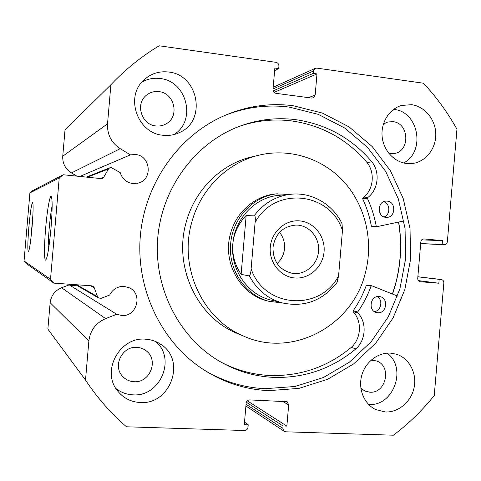 <?xml version="1.0" encoding="UTF-8"?>
<svg xmlns="http://www.w3.org/2000/svg" width="481" height="481" viewBox="0 0 481 481"><rect width="100%" height="100%" fill="white"/><g stroke="black" fill="none" stroke-linecap="round" stroke-linejoin="round"><path stroke-width="0.72" d="M291.33 194.21L275.132 193.975C254.714 196.014 236.147 212.253 230.573 233.423C222.192 261.766 239.833 294.065 266.702 300.721L267.995 301.058M254.467 156.247L250.156 157.269C220.28 164.893 194.763 190.386 186.219 222.126C173.286 266.119 196.621 316.552 236.279 333.05L240.223 334.674M191.823 222.09C178.559 267.226 202.465 318.957 243.049 335.84C292.183 358.73 352.844 325.739 365.386 272.847C373.701 241.179 365.548 205.868 344.065 181.944C322.517 158.129 288.66 147.396 257.281 155.585C226.713 163.39 200.577 189.532 191.823 222.09M392.43 294.035L395.707 283.285C400.944 263.071 401.9 242.671 398.557 222.084M270.28 247.108C271.494 231.674 285.467 219.402 299.831 220.905C314.219 222.18 325.469 236.634 324.068 251.749C322.883 266.889 309.343 279.202 294.949 277.994C280.537 277.008 268.855 262.518 270.28 247.108M318.518 251.28C319.991 237.716 308.922 224.759 295.935 225.084C282.966 226.274 275.312 233.7 272.986 247.348C272.986 261.357 279.371 270.003 292.129 273.28C304.792 275.607 317.664 264.772 318.518 251.28M277.098 263.504C281.463 259.542 283.946 254.563 284.548 248.569C284.974 242.448 283.315 237.049 279.569 232.365M279.75 195.268L278.403 195.388C255.026 197.426 234.596 218.909 232.816 243.969C230.273 269.228 247.15 294.113 270.154 299.843L271.374 300.156M277.351 193.765C253.385 196.007 232.503 218.073 230.664 243.783C228.06 269.709 245.292 295.262 268.861 301.286L282.69 303.036M254.629 215.139C264.087 203.006 276.1 196.05 290.674 194.276C311.682 191.871 332.798 204.203 342.039 223.695L342.46 230.555C330.645 192.045 274.765 185.72 255.098 222.402C255.495 218.981 255.339 216.558 254.629 215.139L246.17 215.386C238.257 223.881 233.802 233.405 232.816 243.969C231.992 254.539 234.758 264.682 241.119 274.38L249.423 275.938C250.36 274.663 250.932 272.3 251.124 268.843C264.261 308.375 320.418 311.724 338.594 275.793L337.013 282.485C322.637 300.787 304.329 307.587 282.1 302.886C267.719 298.755 256.83 289.772 249.423 275.938M255.098 222.402L251.124 268.843M246.17 215.386L241.119 274.38M342.46 230.555L338.594 275.793M158.706 343.019L161.249 344.63C186.375 360.6 170.37 405.062 140.187 402.519C130.82 401.978 123.244 398.04 117.448 390.71C100.956 370.857 119.973 336.472 145.623 339.201C151.383 339.568 156.596 341.378 161.249 344.63M403.95 220.941L376.906 226.665L376.208 226.154C374.452 216.522 371.53 207.299 367.43 198.473L367.622 197.643C378.27 189.965 380.357 172.348 371.867 161.832L367.075 162.554C346.999 139.117 321.753 125.228 291.336 120.881C273.845 118.741 256.559 120.545 239.478 126.305M371.975 226.641L371.356 226.124C369.618 216.606 366.726 207.491 362.668 198.773L362.854 197.95C373.394 190.362 375.457 172.956 367.057 162.572L367.075 162.554M383.7 201.701C390.307 203.505 390.62 214.688 384.133 216.937M387.235 201.13C396.29 201.659 395.725 217.592 386.664 217.364L385.852 217.334C376.948 216.889 377.194 201.226 386.105 201.106L387.235 201.13M377.26 296.645C383.309 299.91 381.192 310.9 374.374 311.616M379.088 296.536L379.822 296.633C388.846 297.871 386.76 313.774 377.705 312.74L376.659 312.59C367.839 311.027 370.196 295.448 379.088 296.536M367.057 162.572L371.885 161.814C351.599 138.089 326.082 124.02 295.328 119.613C275.583 117.196 256.205 119.721 237.199 127.194C194.096 144.39 161.628 188.967 157.708 238.45C153.8 287.927 178.854 337.049 218.717 360.81C235.792 370.881 253.974 376.401 273.268 377.369C304.335 378.294 331.884 368.795 355.91 348.875L355.892 348.857C366.047 339.941 366.979 322.216 357.78 312.818L357.732 311.965C363.269 303.974 367.718 295.376 371.079 286.183L371.855 285.798L397.54 296.086M220.731 361.989C236.195 370.13 252.471 374.627 269.546 375.481C300.27 376.413 327.513 367.045 351.286 347.372L355.91 348.875M351.286 347.372L351.268 347.354C361.315 338.552 362.235 321.031 353.132 311.748L353.084 310.906C358.567 303.012 362.963 294.522 366.288 285.437L367.057 285.059M355.892 348.857L351.268 347.354M79.87 176.449L130.429 154.864L135.414 154.521C150.661 155.471 153.066 179.545 138.3 183.075L132.918 183.562C126.479 182.57 122.24 178.914 120.202 172.607L111.225 167.55L109.692 167.821L108.508 168.927L103.716 177.212L102.393 178.385L100.992 178.595L63.179 174.753L59.223 178L29.912 192.899L32.588 190.71L63.179 174.753M287.031 401.713L249.693 399.909C247.703 400.036 246.519 401.13 246.14 403.186L244.3 424.687L248.214 424.813L248.01 427.2C247.637 429.256 246.452 430.363 244.456 430.507L126.479 426.785C110.852 413.311 97.198 397.739 85.51 380.068L88.871 340.945C90.254 330.357 95.833 322.919 105.616 318.62L116.733 314.279L121.591 315.47C136.983 317.165 143.266 293.374 128.962 287.656L124.086 286.417C117.568 286.291 112.764 289.159 109.68 295.033L101.196 298.292L98.569 297.998L97.529 296.657L94.222 287.668L90.494 285.744M85.51 380.068L47.872 329.112L50.144 302.717C51.076 295.581 54.888 290.59 61.568 287.746L69.18 284.872L72.511 285.702L76.455 285.191M45.671 228.066C47.126 210.786 49.796 195.124 51.196 196.356C52.519 198.863 52.453 209.542 50.992 228.391C49.206 247.27 47.439 257.852 45.701 260.125C44.108 261.105 44.15 245.304 45.671 228.066M52.152 205.64C51.01 211.478 50.024 219.053 49.206 228.367C48.425 237.632 48.1 245.226 48.232 251.136M28.878 227.044C30.285 211.784 31.542 203.601 32.648 202.501C33.411 204.365 33.213 212.608 32.053 227.236C30.694 241.883 29.479 250.066 28.397 251.785C27.501 250.529 27.657 242.28 28.878 227.044M32.888 215.109L30.796 239.406M398.701 222.054C402.633 246.579 400.589 270.593 392.562 294.089M224.26 115.68C245.514 107.167 267.189 104.305 289.285 107.089L318.308 114.364L344.817 128.09L367.604 147.463L385.696 171.458L398.346 198.893L405.062 228.499L405.585 258.922L399.915 288.822L388.281 316.847L371.158 341.732L349.248 362.295L323.497 377.489L295.027 386.483L265.175 388.684C243.536 387.674 223.166 381.445 204.07 370.003M293.073 105.706L322.408 113.077L349.194 126.978L372.216 146.579L390.488 170.857L403.258 198.617L410.034 228.553L410.564 259.331L404.828 289.568L393.073 317.917L375.781 343.097L353.649 363.901L327.621 379.293L298.857 388.407L268.687 390.644C244.36 389.502 221.771 381.92 200.908 367.905C160.678 340.422 136.195 288.792 140.242 237.043C144.36 185.293 176.641 138.143 220.689 117.31C244.126 106.457 268.254 102.591 293.073 105.706M390.416 353.114L396.47 354.232C409.109 358.207 416.973 372.943 414.195 387.157C411.544 401.401 398.713 412.56 385.389 411.989L375.721 409.59C364.273 404.154 358.05 389.327 361.646 375.787C365.145 362.223 377.807 352.332 390.416 353.114M387.133 353.144C407.419 367.743 393.608 406.673 368.759 404.443L368.578 404.437M411.622 104.684C424.795 106.403 435.521 119.498 435.786 133.922C436.171 148.352 426.052 161.532 412.987 163.402L406.601 163.498C394.089 162.115 383.315 150.282 382.112 136.382C380.82 122.487 389.345 108.946 401.473 105.453L411.622 104.684M393.584 109.385L393.951 109.434C418.68 111.484 425.817 151.876 403.571 162.957M155.664 341.528C176.527 358.513 160.173 397.168 132.876 394.835C126.527 394.528 120.881 392.418 115.933 388.51M168.554 72.018C198.449 74.663 206.926 120.581 179.912 132.377C174.645 134.951 169.053 135.919 163.125 135.275C137.584 133.568 124.609 96.891 143.867 80.026C150.86 73.611 159.091 70.941 168.554 72.018M141.985 82.004C147.595 78.884 153.613 77.718 160.035 78.511C187.049 80.874 196.807 121.134 173.845 134.602M158.91 91.63C174.633 92.905 179.888 116.721 166.083 123.857C162.963 125.637 159.59 126.329 155.964 125.938C141.576 124.934 134.951 103.974 146.356 95.28C150.012 92.322 154.197 91.101 158.91 91.63M136.953 347.36C140.494 347.589 143.633 348.791 146.368 350.974C159.019 360.251 149.856 383.153 134.001 381.704C129.353 381.421 125.487 379.563 122.402 376.13C112.416 365.668 122.487 345.869 136.953 347.36M383.399 124.026L387.8 121.994L392.905 121.669C409.355 122.968 410.413 151.479 394.113 153.547L388.919 153.457M371.079 360.167L376.286 360.912C392.117 365.62 386.315 393.735 369.805 392.195L364.941 391.053L360.876 388.281M308.417 97.637L315.169 95.124L313.203 97.89L311.724 98.07L275.944 93.338C274.002 92.875 273.022 91.594 273.004 89.502L274.843 68.037L278.715 68.579L278.92 66.198C278.902 64.105 277.928 62.819 275.986 62.338L159.193 45.797C141.516 56.379 125.415 69.366 110.889 84.752L65.019 129.858L62.746 156.229C62.452 163.414 65.35 168.981 71.447 172.926L76.912 176.148M24.05 260.955L50.511 279.263L53.854 283.141L26.317 263.576L24.05 260.955L29.912 192.899M50.511 279.263L59.223 178M94.222 287.668L93.043 286.237L91.775 285.834L53.854 283.141M287.175 401.791L288.672 404.876L282.275 401.232M246.05 404.256L282.828 428.33L283.032 425.974L286.856 426.1L288.672 404.876M282.828 428.33L284.127 431.271L285.726 431.806L393.392 435.203C408.658 423.689 422.27 410.467 434.247 395.532L443.843 282.972C443.843 281.06 443.001 279.912 441.317 279.527L417.863 276.737L441.317 279.527M420.141 281.722L438.846 283.225L439.177 279.353L441.215 279.515M420.4 281.758L420.262 281.74C418.572 281.343 417.73 280.183 417.73 278.271L420.833 241.895C421.152 240.019 422.168 239.027 423.893 238.907L423.743 238.907M420.683 243.639L444.179 244.691L442.147 244.504L442.478 240.632L424.056 238.919M444.179 244.691L444.312 244.703C446.025 244.595 447.041 243.608 447.36 241.739L456.95 129.251C447.685 112.494 436.514 97.15 423.43 83.213L316.841 68.122L315.151 68.386L313.402 71.044L273.052 88.937M315.169 95.124L316.985 73.93L313.197 73.401L313.402 71.044M62.746 156.229L107.534 123.839L110.889 84.752M107.534 123.839C107.089 134.494 111.315 142.773 120.22 148.683L130.429 154.864M278.715 68.579L274.621 70.629M316.985 73.93L274.074 92.406M313.197 73.401L273.154 90.897M283.032 425.974L246.35 402.254M286.856 426.1L247.306 400.817M248.214 424.813L244.516 422.144M442.147 244.504L420.695 243.548M442.478 240.632L421.693 239.875M438.846 283.225L418.38 280.615M439.177 279.353L417.857 276.809M69.18 284.872L116.733 314.279M371.079 286.183L366.288 285.437M357.732 311.965L353.084 310.906M357.78 312.818L353.132 311.748M367.43 198.473L362.668 198.773M376.208 226.154L371.356 226.124M367.622 197.643L362.854 197.95M50.144 302.717L88.871 340.945M61.568 287.746L105.616 318.62M76.798 284.77L97.529 296.657M71.447 172.926L120.22 148.683M99.994 178.493L103.716 177.212M108.508 168.927L87.416 177.218M236.279 333.05L243.049 335.84M250.156 157.269L257.281 155.585M266.702 300.721L268.861 301.286M278.403 195.388L290.674 194.276M270.154 299.843L282.1 302.886M376.791 226.677L371.933 226.641M371.735 285.768L366.937 285.023M136.995 183.387L138.3 183.075M127.79 287.181L128.962 287.656M395.935 354.07L396.47 354.232M412.415 163.48L412.987 163.402M177.092 133.598L179.912 132.377M166.083 123.857L164.442 124.693M146.368 350.974L144.889 349.903M394.113 153.547L393.765 153.607M376.286 360.912L375.956 360.804M444.312 244.703L420.683 243.645M273.202 87.217L315.151 68.386M284.127 431.271L245.899 405.994M101.984 178.523L102.393 178.385M86.333 177.11L109.692 167.821M75.589 284.686L98.569 297.998M93.043 286.237L92.677 286.051"/></g></svg>
